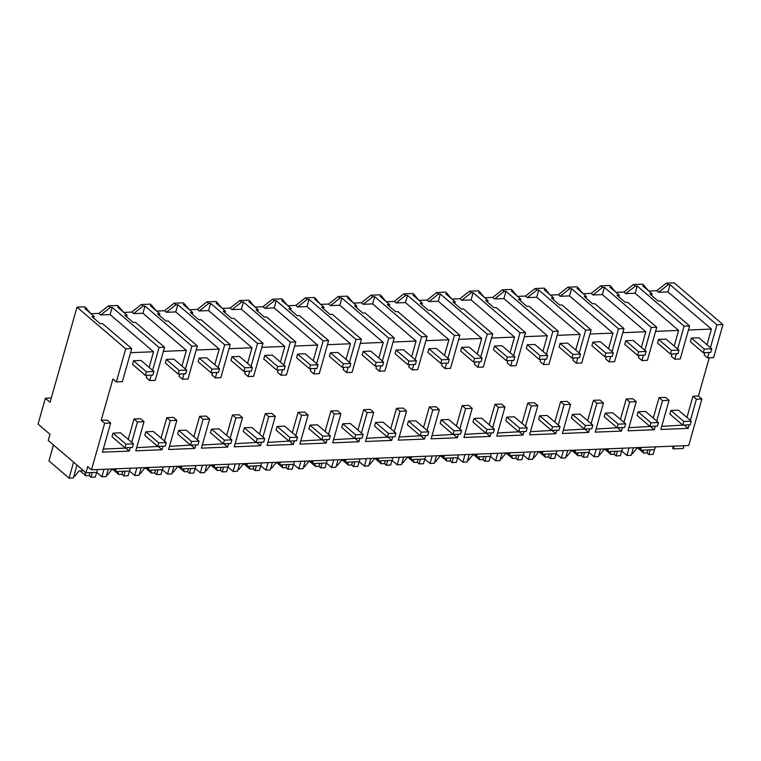 <?xml version="1.0" encoding="UTF-8"?>
<svg xmlns="http://www.w3.org/2000/svg" width="761" height="761" viewBox="0 0 761 761"><rect width="100%" height="100%" fill="white"/><g stroke="black" fill="none" stroke-linecap="round" stroke-linejoin="round"><path stroke-width="1.14" d="M648.838 291.054L656.781 290.731L666.332 283.187L674.227 282.864L722.95 324.557L713.59 357.651L707.568 357.889L709.09 352.486M709.242 357.822L698.427 396.043L701.889 399.002L688.715 445.527L91.491 469.813L87.715 466.579L85.964 472.781L48.238 440.505L49.998 434.303L38.05 424.077L45.365 398.231L51.291 397.993M683.977 445.727L683.188 448.505L673.352 448.904L674.132 446.127M648.591 290.835L642.731 284.148L633.513 284.519L623.963 292.062L616.02 292.386M45.365 398.231L50.083 402.265L76.994 307.149L125.717 348.842L116.357 381.927L112.904 378.968L101.194 420.319L104.657 423.287L91.491 469.813M90.73 313.513L84.88 306.826L76.994 307.149M123.548 312.181L117.689 305.494L108.471 305.865L98.93 313.408L90.987 313.732M156.366 310.849L150.507 304.153L141.289 304.533L131.739 312.077L123.805 312.4M189.175 309.518L183.325 302.821L174.107 303.201L164.557 310.745L156.614 311.059M221.993 308.176L216.134 301.489L206.916 301.86L197.375 309.404L189.432 309.727M254.811 306.845L248.952 300.157L239.734 300.528L230.183 308.072L222.25 308.395M287.62 305.513L281.77 298.826L272.552 299.197L263.002 306.74L255.059 307.064M320.438 304.181L314.578 297.484L305.361 297.865L295.82 305.408L287.877 305.732M353.256 302.84L347.397 296.153L338.179 296.524L328.628 304.067L320.695 304.39M386.065 301.508L380.215 294.821L370.997 295.192L361.446 302.735L353.504 303.059M418.883 300.176L413.023 293.489L403.806 293.86L394.265 301.404L386.322 301.727M451.701 298.845L445.841 292.148L436.624 292.528L427.073 300.072L419.13 300.395M484.51 297.503L478.659 290.816L469.442 291.197L459.891 298.731L451.948 299.054M517.328 296.172L511.468 289.484L502.25 289.855L492.709 297.399L484.767 297.722M550.146 294.84L544.286 288.153L535.069 288.524L525.518 296.067L517.575 296.39M582.955 293.508L577.104 286.811L567.887 287.192L558.336 294.735L550.393 295.059M615.773 292.176L609.913 285.48L600.695 285.86L591.154 293.394L583.211 293.717M666.332 283.187L668.148 284.747L658.598 292.291L656.781 290.731M722.95 324.557L716.929 324.804L670.022 284.671L668.148 284.747M710.46 347.672L716.929 324.804M704.753 352.666L704.106 354.93L707.568 357.889M130.569 352.695L153.57 351.763L149.146 367.392M146.902 375.344L146.255 377.608L149.717 380.567L151.239 375.163M103.306 449.038L125.765 448.124L129.227 451.083L102.421 452.177L110.668 423.04L107.206 420.082L101.194 420.319M128.238 439.401L134.012 418.988L140.576 418.721L144.029 421.68L135.791 450.816L162.036 449.751L163.035 446.222M158.688 446.403L136.676 447.687M161.047 438.07L166.83 417.656L173.394 417.389L176.847 420.348L168.6 449.485L194.854 448.419L195.853 444.89M191.506 445.071L169.494 446.346M193.865 436.728L199.639 416.324L206.202 416.058L209.665 419.016L201.418 448.153L227.672 447.078L228.671 443.558M224.324 443.739L202.302 445.014M226.683 435.397L232.457 414.992L239.021 414.716L242.474 417.684L234.236 446.812L260.481 445.746L261.48 442.227M257.132 442.398L235.12 443.682M259.491 434.065L265.275 413.651L271.839 413.385L275.292 416.343L267.044 445.48L293.299 444.414L294.298 440.885M289.951 441.066L267.939 442.35M292.31 432.733L298.084 412.319L304.647 412.053L308.11 415.011L299.863 444.148L326.117 443.083L327.116 439.554M322.769 439.734L300.747 441.009M325.128 431.392L330.902 410.988L337.465 410.721L340.918 413.68L332.681 442.816L358.926 441.751L359.924 438.222M355.577 438.403L333.565 439.677M357.936 430.06L363.72 409.656L370.274 409.389L373.737 412.348L365.489 441.485L391.744 440.41L392.743 436.89M388.395 437.061L366.383 438.346M390.754 428.728L396.529 408.315L403.092 408.048L406.555 411.007L398.307 440.143L424.562 439.078L425.551 435.558M421.214 435.73L399.192 437.014M423.573 427.397L429.347 406.983L435.91 406.716L439.363 409.675L431.126 438.812L457.371 437.746L458.369 434.217M454.022 434.398L432.01 435.673M456.381 426.055L462.165 405.651L468.719 405.385L472.181 408.343L463.934 437.48L490.189 436.414L491.187 432.885M486.84 433.066L464.828 434.341M489.199 424.724L494.973 404.319L501.537 404.053L505 407.011L496.752 436.148L523.007 435.073L523.996 431.554M519.658 431.725L497.637 433.009M522.017 423.392L527.792 402.978L534.355 402.712L537.808 405.67L529.57 434.807L555.815 433.741L556.814 430.222M552.467 430.393L530.455 431.677M554.826 422.06L560.6 401.646L567.164 401.38L570.626 404.338L562.379 433.475L588.634 432.41L589.632 428.881M585.285 429.061L563.264 430.336M587.644 420.719L593.418 400.315L599.982 400.048L603.444 403.007L595.197 432.143L621.452 431.078L622.441 427.549M618.103 427.73L596.082 429.004M620.462 419.387L626.236 398.983L632.8 398.716L636.253 401.675L628.015 430.812L654.26 429.737L655.259 426.217M650.912 426.388L628.9 427.672M653.271 418.055L659.045 397.642L665.609 397.375L669.071 400.334L660.824 429.47L688.153 428.367L689.152 424.838M684.805 425.019L661.709 426.341M698.427 396.043L692.938 396.272L686.945 417.456M706.998 344.714L711.421 329.085L688.42 330.017M655.602 331.358L678.603 330.417L674.179 346.046M671.934 353.998L671.297 356.262L674.75 359.23L680.22 359.002L689.58 325.917L684.11 326.136L677.642 349.004M622.793 332.69L645.794 331.748L641.371 347.387M639.116 355.33L638.479 357.603L641.932 360.562L643.464 355.149M589.975 334.022L612.976 333.09L608.553 348.719M606.308 356.662L605.661 358.935L609.123 361.894L610.655 356.49M557.157 335.354L580.158 334.421L575.744 350.05M573.49 357.993L572.852 360.267L576.305 363.225L577.837 357.822M524.348 336.685L547.349 335.753L542.926 351.382M540.671 359.335L540.034 361.599L543.487 364.557L545.019 359.154M491.53 338.027L514.531 337.085L510.108 352.724M507.863 360.666L507.216 362.94L510.679 365.898L512.21 360.486M458.721 339.358L481.723 338.426L477.299 354.055M475.045 361.998L474.407 364.272L477.86 367.23L479.392 361.827M425.903 340.69L448.904 339.758L444.481 355.387M442.227 363.33L441.589 365.603L445.042 368.562L446.574 363.159M393.085 342.022L416.086 341.09L411.663 356.719M409.418 364.671L408.771 366.935L412.234 369.894L413.765 364.49M360.276 343.363L383.278 342.421L378.854 358.05M376.6 366.003L375.963 368.276L379.416 371.235L380.947 365.822M327.458 344.695L350.46 343.763L346.036 359.392M343.791 367.335L343.144 369.608L346.597 372.567L348.129 367.163M294.64 346.027L317.641 345.094L313.218 360.724M310.973 368.666L310.326 370.94L313.789 373.898L315.32 368.495M261.832 347.358L284.833 346.426L280.409 362.055M278.155 370.008L277.518 372.272L280.971 375.23L282.502 369.827M229.013 348.7L252.015 347.758L247.591 363.387M245.346 371.339L244.7 373.613L248.162 376.571L249.684 371.159M196.195 350.031L219.197 349.099L214.773 364.728M212.528 372.671L211.881 374.945L215.344 377.903L216.875 372.5M163.387 351.363L186.388 350.431L181.965 366.06M179.71 374.003L179.073 376.276L182.526 379.235L184.057 373.832M692.938 396.272L696.401 399.23L690.408 420.414M701.889 399.002L696.401 399.23M131.691 442.36L137.465 421.946L144.029 421.68M129.227 451.083L130.226 447.563M110.668 423.04L104.657 423.287M656.733 421.014L662.508 400.609L669.071 400.334M623.915 422.345L629.689 401.941L636.253 401.675M591.097 423.687L596.881 403.273L603.444 403.007M558.289 425.019L564.063 404.605L570.626 404.338M525.471 426.35L531.245 405.936L537.808 405.67M492.662 427.682L498.436 407.278L505 407.011M459.844 429.023L465.618 408.609L472.181 408.343M427.026 430.355L432.8 409.941L439.363 409.675M394.217 431.687L399.991 411.273L406.555 411.007M361.399 433.019L367.173 412.614L373.737 412.348M328.581 434.35L334.355 413.946L340.918 413.68M295.772 435.692L301.546 415.278L308.11 415.011M262.954 437.023L268.728 416.609L275.292 416.343M230.136 438.355L235.91 417.951L242.474 417.684M197.327 439.687L203.101 419.282L209.665 419.016M164.509 441.028L170.283 420.614L176.847 420.348M673.352 448.904L672.714 448.372L673.342 446.155M672.924 446.174A21.127 8.209 -164.2 0 1 672.99 447.411M711.421 329.085L667.977 291.91L658.598 292.291M644.548 285.708L642.674 285.784L652.091 293.841L649.827 293.927L658.17 301.061L660.434 300.976L689.58 325.917M633.513 284.519L635.33 286.079L625.78 293.622L635.159 293.242L678.603 330.417M684.11 326.136L637.204 286.003L635.33 286.079M670.022 284.671L667.977 291.91M684.7 425.409L688.153 428.367M659.045 397.642L662.508 400.609M641.323 447.458L640.534 450.236L647.097 449.97L654.593 449.665L655.383 446.888M652.091 293.841L651.625 295.468M676.282 353.817L674.75 359.23M640.534 450.236L639.906 449.703L640.534 447.487M640.106 447.506A21.127 8.209 -164.2 0 1 640.172 448.743M97.532 469.566L96.742 472.343L85.964 472.781M125.717 348.842L131.729 348.595L122.369 381.68L116.357 381.927M131.729 348.595L102.573 323.653L100.319 323.739L91.976 316.605L94.24 316.519L84.823 308.462L86.697 308.386M130.35 468.234L129.56 471.011L115.491 471.582L116.281 468.805M115.491 471.582L114.863 471.049L115.491 468.833M134.012 418.988L137.465 421.946M153.57 351.763L110.126 314.588L100.747 314.968L98.93 313.408M119.515 307.044L117.641 307.121L127.049 315.178L124.794 315.273L133.137 322.407L135.391 322.312L164.547 347.263L159.078 347.482L112.171 307.349L110.126 314.588M159.078 347.482L152.609 370.35M164.547 347.263L155.177 380.348L149.717 380.567M94.24 316.519L93.774 318.146M108.471 305.865L110.297 307.425L100.747 314.968M112.171 307.349L110.297 307.425M115.073 468.852A21.127 8.209 -164.2 0 1 115.139 470.089M623.963 292.062L625.78 293.622M611.73 287.04L609.865 287.116L619.273 295.173L617.019 295.258L625.352 302.402L627.616 302.307L656.762 327.249L651.302 327.477L644.824 350.345M600.695 285.86L602.522 287.411L592.971 294.954L602.341 294.574L645.794 331.748M651.302 327.477L604.396 287.335L602.522 287.411M637.204 286.003L635.159 293.242M619.273 295.173L618.817 296.8M641.932 360.562L647.402 360.334L656.762 327.249M650.807 426.778L654.26 429.737M626.236 398.983L629.689 401.941M608.505 448.79L607.716 451.577L621.785 451.007L622.565 448.219M607.716 451.577L607.088 451.035L607.716 448.828M607.297 448.838A21.127 8.209 -164.2 0 1 607.364 450.074M591.154 293.394L592.971 294.954M578.921 288.371L577.047 288.448L586.465 296.505L584.201 296.6L592.543 303.734L594.798 303.639L623.953 328.59L618.484 328.809L612.015 351.677M567.887 287.192L569.704 288.742L560.153 296.286L569.532 295.905L612.976 333.09M618.484 328.809L571.578 288.666L569.704 288.742M604.396 287.335L602.341 294.574M586.465 296.505L585.999 298.131M609.123 361.894L614.593 361.675L623.953 328.59M617.989 428.12L621.452 431.078M593.418 400.315L596.881 403.273M575.687 450.122L574.907 452.909L588.966 452.338L589.756 449.551M574.907 452.909L574.27 452.367L574.897 450.16M574.479 450.179A21.127 8.209 -164.2 0 1 574.545 451.406M558.336 294.735L560.153 296.286M546.103 289.703L544.229 289.779L553.647 297.836L551.392 297.932L559.725 305.066L561.989 304.971L591.135 329.922L585.675 330.141L579.197 353.009M535.069 288.524L536.885 290.084L527.335 297.627L536.714 297.247L580.158 334.421M585.675 330.141L538.759 290.008L536.885 290.084M571.578 288.666L569.532 295.905M553.647 297.836L553.19 299.473M576.305 363.225L581.775 363.007L591.135 329.922M585.171 429.451L588.634 432.41M560.6 401.646L564.063 404.605M542.878 451.463L542.089 454.241L556.148 453.67L556.938 450.883M542.089 454.241L541.461 453.708L542.089 451.492M541.661 451.511A21.127 8.209 -164.2 0 1 541.727 452.738M525.518 296.067L527.335 297.627M513.285 291.044L511.421 291.121L520.828 299.168L518.574 299.263L526.916 306.398L529.171 306.312L558.327 331.254L552.857 331.473L546.379 354.341M502.25 289.855L504.077 291.415L494.526 298.959L503.896 298.578L547.349 335.753M552.857 331.473L505.951 291.339L504.077 291.415M538.759 290.008L536.714 297.247M520.828 299.168L520.372 300.804M543.487 364.557L548.957 364.338L558.327 331.254M552.362 430.783L555.815 433.741M527.792 402.978L531.245 405.936M510.06 452.795L509.271 455.573L523.34 455.002L524.12 452.224M509.271 455.573L508.643 455.04L509.271 452.824M508.852 452.843A21.127 8.209 -164.2 0 1 508.919 454.079M492.709 297.399L494.526 298.959M480.476 292.376L478.602 292.452L488.02 300.509L485.756 300.595L494.098 307.739L496.353 307.644L525.509 332.586L520.039 332.814L513.57 355.682M469.442 291.197L471.259 292.747L461.708 300.291L471.088 299.91L514.531 337.085M520.039 332.814L473.133 292.671L471.259 292.747M505.951 291.339L503.896 298.578M488.02 300.509L487.554 302.136M510.679 365.898L516.148 365.67L525.509 332.586M519.544 432.115L523.007 435.073M494.973 404.319L498.436 407.278M477.242 454.127L476.462 456.914L490.522 456.343L491.311 453.556M476.462 456.914L475.825 456.372L476.453 454.155M476.034 454.174A21.127 8.209 -164.2 0 1 476.101 455.411M459.891 298.731L461.708 300.291M447.658 293.708L445.784 293.784L455.202 301.841L452.947 301.936L461.28 309.071L463.544 308.976L492.69 333.917L487.23 334.146L480.752 357.014M436.624 292.528L438.441 294.079L428.89 301.622L438.269 301.242L481.723 338.426M487.23 334.146L440.315 294.003L438.441 294.079M473.133 292.671L471.088 299.91M455.202 301.841L454.745 303.468M477.86 367.23L483.33 367.011L492.69 333.917M486.726 433.456L490.189 436.414M462.165 405.651L465.618 408.609M444.434 455.459L443.644 458.246L450.208 457.979L457.703 457.675L458.493 454.888M443.644 458.246L443.016 457.703L443.644 455.497M443.216 455.506A21.127 8.209 -164.2 0 1 443.283 456.743M427.073 300.072L428.89 301.622M414.85 295.04L412.976 295.116L422.384 303.173L420.129 303.268L428.472 310.402L430.726 310.307L459.882 335.259L454.412 335.477L447.934 358.345M403.806 293.86L405.632 295.42L396.081 302.964L405.451 302.574L448.904 339.758M454.412 335.477L407.506 295.344L405.632 295.42M440.315 294.003L438.269 301.242M422.384 303.173L421.927 304.809M445.042 368.562L450.512 368.343L459.882 335.259M453.917 434.788L457.371 437.746M429.347 406.983L432.8 409.941M411.615 456.8L410.826 459.577L424.895 459.007L425.675 456.22M410.826 459.577L410.198 459.045L410.826 456.828M410.407 456.847A21.127 8.209 -164.2 0 1 410.474 458.074M394.265 301.404L396.081 302.964M382.032 296.371L380.158 296.448L389.575 304.505L387.311 304.6L395.653 311.734L397.908 311.649L427.064 336.59L421.594 336.809L415.125 359.677M370.997 295.192L372.814 296.752L363.263 304.295L372.643 303.915L416.086 341.09M421.594 336.809L374.688 296.676L372.814 296.752M407.506 295.344L405.451 302.574M389.575 304.505L389.109 306.141M412.234 369.894L417.703 369.675L427.064 336.59M421.099 436.12L424.562 439.078M396.529 408.315L399.991 411.273M378.797 458.132L378.017 460.909L392.077 460.338L392.866 457.561M378.017 460.909L377.389 460.376L378.008 458.16M377.589 458.179A21.127 8.209 -164.2 0 1 377.656 459.416M361.446 302.735L363.263 304.295M349.213 297.713L347.339 297.789L356.757 305.846L354.502 305.932L362.835 313.066L365.099 312.98L394.246 337.922L388.785 338.15L382.307 361.018M338.179 296.524L339.996 298.084L330.455 305.627L339.825 305.247L383.278 342.421M388.785 338.15L341.87 298.008L339.996 298.084M374.688 296.676L372.643 303.915M356.757 305.846L356.3 307.473M379.416 371.235L384.885 371.007L394.246 337.922M388.281 437.451L391.744 440.41M363.72 409.656L367.173 412.614M345.989 459.463L345.199 462.25L351.763 461.984L359.259 461.67L360.048 458.893M345.199 462.25L344.571 461.708L345.199 459.492M344.771 459.511A21.127 8.209 -164.2 0 1 344.838 460.747M328.628 304.067L330.455 305.627M316.405 299.044L314.531 299.121L323.939 307.178L321.684 307.273L330.027 314.407L332.281 314.312L361.437 339.254L355.967 339.482L349.489 362.35M305.361 297.865L307.187 299.415L297.637 306.959L307.016 306.578L350.46 343.763M355.967 339.482L309.061 299.339L307.187 299.415M341.87 298.008L339.825 305.247M323.939 307.178L323.482 308.804M346.597 372.567L352.067 372.348L361.437 339.254M355.473 438.783L358.926 441.751M330.902 410.988L334.355 413.946M313.171 460.795L312.381 463.582L326.45 463.011L327.24 460.224M312.381 463.582L311.753 463.04L312.381 460.833M311.962 460.843A21.127 8.209 -164.2 0 1 312.029 462.079M295.82 305.408L297.637 306.959M283.587 300.376L281.713 300.452L291.13 308.509L288.866 308.605L297.209 315.739L299.463 315.644L328.619 340.595L323.149 340.814L316.681 363.682M272.552 299.197L274.369 300.757L264.818 308.291L274.198 307.91L317.641 345.094M323.149 340.814L276.243 300.681L274.369 300.757M309.061 299.339L307.016 306.578M291.13 308.509L290.664 310.136M313.789 373.898L319.259 373.68L328.619 340.595M322.654 440.124L326.117 443.083M298.084 412.319L301.546 415.278M280.352 462.127L279.572 464.914L293.632 464.343L294.421 461.556M279.572 464.914L278.945 464.372L279.563 462.165M279.144 462.184A21.127 8.209 -164.2 0 1 279.211 463.411M263.002 306.74L264.818 308.291M250.769 301.708L248.895 301.784L258.312 309.841L256.057 309.936L264.39 317.071L266.654 316.985L295.801 341.927L290.341 342.146L283.863 365.014M239.734 300.528L241.551 302.088L232.01 309.632L241.38 309.251L284.833 346.426M290.341 342.146L243.434 302.012L241.551 302.088M276.243 300.681L274.198 307.91M258.312 309.841L257.855 311.477M280.971 375.23L286.44 375.011L295.801 341.927M289.846 441.456L293.299 444.414M265.275 413.651L268.728 416.609M247.544 463.468L246.754 466.246L253.318 465.979L260.814 465.675L261.603 462.897M246.754 466.246L246.126 465.713L246.754 463.497M246.326 463.516A21.127 8.209 -164.2 0 1 246.402 464.752M230.183 308.072L232.01 309.632M217.96 303.049L216.086 303.125L225.494 311.182L223.239 311.268L231.582 318.402L233.836 318.317L262.992 343.259L257.522 343.477L251.054 366.355M206.916 301.86L208.742 303.42L199.192 310.964L208.571 310.583L252.015 347.758M257.522 343.477L210.616 303.344L208.742 303.42M243.434 302.012L241.38 309.251M225.494 311.182L225.037 312.809M248.162 376.571L253.622 376.343L262.992 343.259M257.028 442.788L260.481 445.746M232.457 414.992L235.91 417.951M214.726 464.8L213.936 467.587L228.005 467.007L228.795 464.229M213.936 467.587L213.308 467.045L213.936 464.828M213.518 464.847A21.127 8.209 -164.2 0 1 213.584 466.084M197.375 309.404L199.192 310.964M185.142 304.381L183.268 304.457L192.685 312.514L190.421 312.6L198.764 319.744L201.018 319.649L230.174 344.59L224.704 344.819L218.236 367.687M174.107 303.201L175.924 304.752L166.374 312.295L175.753 311.915L219.197 349.099M224.704 344.819L177.798 304.676L175.924 304.752M210.616 303.344L208.571 310.583M192.685 312.514L192.219 314.141M215.344 377.903L220.814 377.675L230.174 344.59M224.21 444.12L227.672 447.078M199.639 416.324L203.101 419.282M181.908 466.132L181.128 468.919L195.187 468.348L195.977 465.561M181.128 468.919L180.5 468.376L181.118 466.17M180.699 466.179A21.127 8.209 -164.2 0 1 180.766 467.416M164.557 310.745L166.374 312.295M152.324 305.713L150.45 305.789L159.867 313.846L157.613 313.941L165.946 321.075L168.21 320.98L197.356 345.932L191.896 346.15L185.418 369.018M141.289 304.533L143.106 306.093L133.565 313.627L142.935 313.247L186.388 350.431M191.896 346.15L144.99 306.017L143.106 306.093M177.798 304.676L175.753 311.915M159.867 313.846L159.41 315.473M182.526 379.235L187.996 379.016L197.356 345.932M191.401 445.461L194.854 448.419M166.83 417.656L170.283 420.614M149.099 467.463L148.309 470.25L154.873 469.984L162.369 469.68L163.158 466.893M148.309 470.25L147.682 469.708L148.309 467.501M147.881 467.52A21.127 8.209 -164.2 0 1 147.957 468.747M131.739 312.077L133.565 313.627M144.99 306.017L142.935 313.247M127.049 315.178L126.592 316.814M158.583 446.793L162.036 449.751M621.718 451.007L626.921 455.459L629.043 447.953M633.352 447.782L631.23 455.278L626.921 455.459M640.191 448.115L636.814 448.248L632.638 453.527L631.716 453.566M654.508 449.675L653.176 454.384L648.857 454.564L650.198 449.846M647.83 449.941L646.974 452.947L643.682 453.08L642.959 450.141M646.974 452.947L648.857 454.564M637.984 448.2L643.682 453.08M588.909 452.338L594.103 456.79L596.224 449.294M600.543 449.114L598.422 456.61L594.103 456.79M607.383 449.447L603.996 449.589L599.83 454.869L598.907 454.907M621.689 451.007L620.358 455.725L616.049 455.896L617.38 451.178M615.012 451.283L614.156 454.279L610.864 454.422L610.141 451.473M614.156 454.279L616.049 455.896M605.166 449.542L610.864 454.422M556.091 453.67L561.295 458.122L563.416 450.626M567.725 450.445L565.604 457.951L561.295 458.122M574.565 450.778L571.178 450.921L567.012 456.2L566.089 456.239M588.881 452.338L587.54 457.057L583.23 457.228L584.562 452.519M582.194 452.614L581.347 455.62L578.056 455.753L577.333 452.814M581.347 455.62L583.23 457.228M572.348 450.873L578.056 455.753M523.273 455.011L528.476 459.454L530.598 451.958M534.916 451.787L532.786 459.283L528.476 459.454M541.746 452.12L538.369 452.253L534.193 457.532L533.271 457.57M556.063 453.67L554.731 458.388L550.412 458.569L551.754 453.851M549.385 453.946L548.529 456.952L545.237 457.085L544.515 454.146M548.529 456.952L550.412 458.569M539.539 452.205L545.237 457.085M490.465 456.343L495.658 460.795L497.78 453.29M502.098 453.118L499.977 460.614L495.658 460.795M508.938 453.451L505.551 453.585L501.385 458.864L500.462 458.902M523.245 455.011L521.913 459.72L517.604 459.901L518.935 455.183M516.567 455.278L515.72 458.284L512.419 458.417L511.696 455.478M515.72 458.284L517.604 459.901M506.721 453.537L512.419 458.417M457.646 457.675L462.85 462.127L464.971 454.631M469.28 454.45L467.159 461.946L462.85 462.127M476.12 454.783L472.733 454.926L468.567 460.205L467.644 460.243M490.436 456.343L489.104 461.061L484.786 461.233L486.117 456.514M483.749 456.61L482.902 459.615L479.611 459.749L478.888 456.809M482.902 459.615L484.786 461.233M473.903 454.878L479.611 459.749M424.828 459.007L430.032 463.459L432.153 455.963M436.472 455.782L434.35 463.287L430.032 463.459M443.302 456.115L439.925 456.258L435.758 461.537L434.826 461.575M457.618 457.675L456.286 462.393L451.967 462.564L453.309 457.856M450.94 457.951L450.084 460.957L446.793 461.09L446.07 458.141M450.084 460.957L451.967 462.564M441.095 456.21L446.793 461.09M375.458 458.873L381.166 463.753L384.457 463.62L386.341 465.237L390.659 465.057L391.991 460.348L397.213 464.79L399.344 457.294M403.653 457.123L401.532 464.619L397.213 464.79M410.493 457.456L407.106 457.589L402.94 462.869L402.017 462.907M424.8 459.007L423.468 463.725L419.159 463.906L420.491 459.187M418.122 459.283L417.275 462.288L413.974 462.422L413.252 459.482M417.275 462.288L419.159 463.906M408.276 457.542L413.974 462.422M342.65 460.215L348.348 465.085L351.639 464.952L353.532 466.569L357.841 466.398L359.173 461.68L364.405 466.132L366.526 458.626M370.835 458.455L368.714 465.951L364.405 466.132M377.675 458.788L374.298 458.921L370.122 464.2L369.199 464.239M386.341 465.237L387.672 460.519M381.166 463.753L380.443 460.814M384.457 463.62L385.304 460.614M309.832 461.546L315.53 466.426L318.83 466.293L320.714 467.901L325.023 467.73L326.364 463.011L331.587 467.463L333.708 459.958M338.027 459.787L335.905 467.283L331.587 467.463M344.857 460.12L341.48 460.262L337.313 465.542L336.381 465.58M353.532 466.569L354.864 461.851M348.348 465.085L347.625 462.146M351.639 464.952L352.495 461.946M277.014 462.878L282.721 467.758L286.012 467.625L287.896 469.233L292.214 469.061L293.546 464.343L298.778 468.795L300.899 461.299M305.209 461.118L303.087 468.624L298.778 468.795M312.048 461.451L308.662 461.594L304.495 466.874L303.572 466.912M320.714 467.901L322.046 463.192M315.53 466.426L314.807 463.478M318.83 466.293L319.677 463.287M244.205 464.21L249.903 469.09L253.194 468.957L255.087 470.574L259.396 470.393L260.728 465.684L265.96 470.127L268.081 462.631M272.39 462.46L270.269 469.956L265.96 470.127M279.23 462.793L275.853 462.926L271.677 468.205L270.754 468.243M287.896 469.233L289.228 464.524M282.721 467.758L281.998 464.819M286.012 467.625L286.859 464.619M227.948 467.016L233.142 471.459L235.263 463.963M239.582 463.791L237.461 471.287L233.142 471.459M246.412 464.124L243.035 464.258L238.868 469.537L237.936 469.575M255.087 470.574L256.419 465.856M249.903 469.09L249.18 466.151M253.194 468.957L254.05 465.951M195.13 468.348L200.333 472.8L202.455 465.294M206.764 465.123L204.642 472.619L200.333 472.8M213.603 465.456L210.217 465.589L206.05 470.878L205.128 470.907M227.919 467.016L226.578 471.734L222.269 471.906L223.601 467.187M221.232 467.283L220.386 470.288L217.085 470.422L216.362 467.482M220.386 470.288L222.269 471.906M211.387 465.551L217.085 470.422M162.312 469.68L167.515 474.132L169.636 466.636M173.946 466.455L171.824 473.96L167.515 474.132M180.785 466.788L177.408 466.931L173.232 472.21L172.309 472.248M195.101 468.348L193.77 473.066L189.451 473.237L190.792 468.519M188.414 468.624L187.567 471.63L184.276 471.763L183.553 468.814M187.567 471.63L189.451 473.237M178.569 466.883L184.276 471.763M129.503 471.011L134.697 475.463L136.818 467.967M141.137 467.787L139.016 475.292L134.697 475.463M147.967 468.129L144.59 468.262L140.424 473.542L139.491 473.58M162.283 469.68L160.952 474.398L156.642 474.569L157.974 469.86M155.605 469.956L154.749 472.962L151.458 473.095L150.735 470.155M154.749 472.962L156.642 474.569M145.76 468.215L151.458 473.095M96.685 472.353L101.888 476.795L104.01 469.299M108.319 469.128L106.198 476.624L101.888 476.795M115.158 469.461L111.772 469.594L107.605 474.874L106.683 474.912M129.475 471.011L128.133 475.73L123.824 475.91L125.156 471.192M122.787 471.287L121.941 474.293L118.64 474.426L117.917 471.487M121.941 474.293L123.824 475.91M112.942 469.547L118.64 474.426M53.46 444.976L48.951 460.919L69.07 478.136L73.579 462.193M77.013 465.123L73.379 477.956L69.07 478.136M83.577 470.745L78.963 470.926L74.787 476.205L73.865 476.243M96.657 472.353L95.325 477.061L91.006 477.242L92.347 472.524M89.969 472.619L89.123 475.625L85.831 475.758L84.871 471.849M89.123 475.625L91.006 477.242M80.124 470.878L85.831 475.758M704.267 349.109L703.25 352.724L710.745 352.419L711.773 348.795L698.883 337.77L691.388 338.074L704.267 349.109L711.773 348.795M703.25 352.724L690.36 341.699L691.388 338.074M671.459 350.44L670.431 354.055L677.937 353.751L678.955 350.136L666.065 339.102L658.569 339.406L671.459 350.44L678.955 350.136M670.431 354.055L657.542 343.03L658.569 339.406M638.641 351.772L637.613 355.387L645.119 355.083L646.146 351.468L633.257 340.443L625.751 340.747L638.641 351.772L646.146 351.468M637.613 355.387L624.733 344.362L625.751 340.747M605.823 353.104L604.805 356.728L612.301 356.424L613.328 352.8L600.439 341.775L592.943 342.079L605.823 353.104L613.328 352.8M604.805 356.728L591.915 345.694L592.943 342.079M573.014 354.436L571.987 358.06L579.492 357.756L580.51 354.131L567.62 343.106L560.125 343.411L573.014 354.436L580.51 354.131M571.987 358.06L559.097 347.026L560.125 343.411M540.196 355.777L539.168 359.392L546.674 359.087L547.701 355.473L534.812 344.438L527.306 344.743L540.196 355.777L547.701 355.473M539.168 359.392L526.289 348.367L527.306 344.743M507.378 357.109L506.36 360.724L513.856 360.419L514.883 356.804L501.994 345.77L494.498 346.084L507.378 357.109L514.883 356.804M506.36 360.724L493.47 349.699L494.498 346.084M474.569 358.441L473.542 362.065L481.047 361.76L482.065 358.136L469.176 347.111L461.68 347.416L474.569 358.441L482.065 358.136M473.542 362.065L460.652 351.03L461.68 347.416M441.751 359.772L440.733 363.397L448.229 363.092L449.256 359.468L436.367 348.443L428.862 348.747L441.751 359.772L449.256 359.468M440.733 363.397L427.844 352.362L428.862 348.747M408.942 361.114L407.915 364.728L415.411 364.424L416.438 360.809L403.549 349.775L396.053 350.079L408.942 361.114L416.438 360.809M407.915 364.728L395.026 353.703L396.053 350.079M376.124 362.445L375.097 366.06L382.602 365.756L383.62 362.141L370.731 351.106L363.235 351.411L376.124 362.445L383.62 362.141M375.097 366.06L362.207 355.035L363.235 351.411M343.306 363.777L342.288 367.401L349.784 367.087L350.811 363.473L337.922 352.448L330.417 352.752L343.306 363.777L350.811 363.473M342.288 367.401L329.399 356.367L330.417 352.752M310.498 365.109L309.47 368.733L316.966 368.429L317.993 364.804L305.104 353.779L297.608 354.084L310.498 365.109L317.993 364.804M309.47 368.733L296.581 357.699L297.608 354.084M277.679 366.45L276.652 370.065L284.157 369.76L285.175 366.146L272.295 355.111L264.79 355.416L277.679 366.45L285.175 366.146M276.652 370.065L263.763 359.04L264.79 355.416M244.861 367.782L243.843 371.397L251.339 371.092L252.367 367.477L239.477 356.443L231.972 356.747L244.861 367.782L252.367 367.477M243.843 371.397L230.954 360.372L231.972 356.747M212.053 369.114L211.025 372.728L218.521 372.424L219.549 368.809L206.659 357.784L199.163 358.089L212.053 369.114L219.549 368.809M211.025 372.728L198.136 361.703L199.163 358.089M179.235 370.445L178.207 374.07L185.713 373.765L186.73 370.141L173.85 359.116L166.345 359.42L179.235 370.445L186.73 370.141M178.207 374.07L165.318 363.035L166.345 359.42M146.416 371.787L145.399 375.401L152.894 375.097L153.922 371.473L141.032 360.448L133.527 360.752L146.416 371.787L153.922 371.473M145.399 375.401L132.509 364.376L133.527 360.752M683.787 421.48L682.769 425.095L690.265 424.79L691.292 421.175L678.403 410.141L670.907 410.455L683.787 421.48L691.292 421.175M682.769 425.095L669.88 414.07L670.907 410.455M650.978 422.812L649.951 426.436L657.456 426.131L658.474 422.507L645.585 411.482L638.089 411.787L650.978 422.812L658.474 422.507M649.951 426.436L637.062 415.401L638.089 411.787M618.16 424.143L617.142 427.768L624.638 427.463L625.666 423.839L612.776 412.814L605.271 413.118L618.16 424.143L625.666 423.839M617.142 427.768L604.253 416.733L605.271 413.118M585.342 425.485L584.324 429.099L591.82 428.795L592.848 425.18L579.958 414.146L572.462 414.45L585.342 425.485L592.848 425.18M584.324 429.099L571.435 418.074L572.462 414.45M552.534 426.816L551.506 430.431L559.012 430.127L560.029 426.512L547.14 415.477L539.644 415.782L552.534 426.816L560.029 426.512M551.506 430.431L538.617 419.406L539.644 415.782M519.715 428.148L518.698 431.772L526.193 431.458L527.221 427.844L514.331 416.819L506.826 417.123L519.715 428.148L527.221 427.844M518.698 431.772L505.808 420.738L506.826 417.123M486.907 429.48L485.879 433.104L493.375 432.8L494.403 429.175L481.513 418.15L474.017 418.455L486.907 429.48L494.403 429.175M485.879 433.104L472.99 422.07L474.017 418.455M454.089 430.821L453.061 434.436L460.567 434.131L461.585 430.517L448.695 419.482L441.199 419.787L454.089 430.821L461.585 430.517M453.061 434.436L440.172 423.411L441.199 419.787M421.271 432.153L420.253 435.768L427.749 435.463L428.776 431.848L415.887 420.814L408.381 421.118L421.271 432.153L428.776 431.848M420.253 435.768L407.363 424.743L408.381 421.118M388.462 433.485L387.435 437.099L394.93 436.795L395.958 433.18L383.068 422.155L375.573 422.46L388.462 433.485L395.958 433.18M387.435 437.099L374.545 426.074L375.573 422.46M355.644 434.816L354.616 438.441L362.122 438.136L363.14 434.512L350.26 423.487L342.754 423.791L355.644 434.816L363.14 434.512M354.616 438.441L341.727 427.406L342.754 423.791M322.826 436.158L321.808 439.772L329.304 439.468L330.331 435.844L317.442 424.819L309.936 425.123L322.826 436.158L330.331 435.844M321.808 439.772L308.918 428.747L309.936 425.123M290.017 437.489L288.99 441.104L296.486 440.8L297.513 437.185L284.624 426.15L277.128 426.455L290.017 437.489L297.513 437.185M288.99 441.104L276.1 430.079L277.128 426.455M257.199 438.821L256.172 442.436L263.677 442.131L264.695 438.517L251.815 427.492L244.31 427.796L257.199 438.821L264.695 438.517M256.172 442.436L243.282 431.411L244.31 427.796M224.381 440.153L223.363 443.777L230.859 443.473L231.886 439.848L218.997 428.824L211.491 429.128L224.381 440.153L231.886 439.848M223.363 443.777L210.474 432.743L211.491 429.128M191.572 441.485L190.545 445.109L198.041 444.805L199.068 441.18L186.179 430.155L178.683 430.46L191.572 441.485L199.068 441.18M190.545 445.109L177.655 434.074L178.683 430.46M158.754 442.826L157.727 446.441L165.232 446.136L166.25 442.522L153.37 431.487L145.865 431.791L158.754 442.826L166.25 442.522M157.727 446.441L144.837 435.416L145.865 431.791M125.936 444.158L124.918 447.772L132.414 447.468L133.441 443.853L120.552 432.819L113.047 433.133L125.936 444.158L133.441 443.853M124.918 447.772L112.029 436.747L113.047 433.133"/></g></svg>

